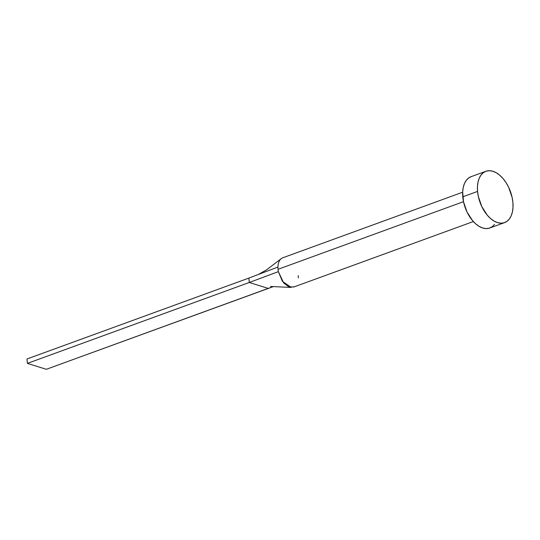 <?xml version="1.0" encoding="UTF-8"?>
<svg xmlns="http://www.w3.org/2000/svg" width="540" height="540" viewBox="0 0 540 540"><rect width="100%" height="100%" fill="white"/><g stroke="black" fill="none" stroke-linecap="round" stroke-linejoin="round"><path stroke-width="0.81" d="M462.652 192.213L282.785 257.789A15.606 9.221 70 0 0 277.958 267.023A15.606 9.221 70 0 0 278.039 269.298L463.502 201.677L278.039 269.298A15.606 9.221 70 0 0 278.37 271.654L283.696 282.994L289.015 286.976L294.131 286.834M485.872 171.288L471.076 176.681A27.317 16.133 70 0 0 462.773 196.816L477.563 191.423L462.773 196.816A27.317 16.133 70 0 0 489.794 228.008L504.583 222.615A27.317 16.133 -110 0 1 477.563 191.423A27.317 16.133 -110 0 1 485.872 171.288A27.317 16.133 -110 0 1 512.892 202.473A27.317 16.133 -110 0 1 504.583 222.615M494.546 224.397L492.156 226.753L489.314 228.17L486.128 228.589L482.726 228.008L479.237 226.435L475.794 223.938L472.527 220.61L467.019 212.004L463.556 201.933L462.665 191.916L463.239 187.421L464.474 183.492L466.324 180.286L468.72 177.937L471.562 176.519M512.892 202.473L513 207.374L512.426 211.876L511.191 215.798L509.342 219.004L506.945 221.36L504.104 222.777L500.918 223.196L497.515 222.615L494.026 221.042L490.583 218.545L487.316 215.217L481.815 206.611L478.352 196.54L477.563 191.423L477.455 186.523L478.028 182.027L479.27 178.099L481.12 174.893L483.509 172.544L486.351 171.126L489.537 170.701L492.939 171.288L496.429 172.854L499.871 175.351L503.138 178.679L506.101 182.709L508.646 187.285L512.109 197.363L512.892 202.473M270.54 286.47L291.195 287.442L282.38 281.279L278.37 271.654L249.278 282.481L268.204 288.401L273.49 286.558L46.319 369.299L27.392 363.38L27 358.979L248.886 278.08L249.278 282.481L278.37 271.654A15.606 9.221 -110 0 1 278.039 269.298A15.606 9.221 -110 0 1 277.958 267.023L248.886 278.08L277.958 267.023A15.606 9.221 -110 0 1 281.88 258.215M298.228 275.609A15.606 9.221 -110 0 1 298.31 277.891M27.392 363.38L249.278 282.481L268.204 288.401L46.319 369.299L27.392 363.38L27 358.979L248.886 278.08L249.278 282.481L27.392 363.38M473.344 221.542L293.476 287.118M258.302 274.502L266.591 269.838L281.185 258.701"/></g></svg>
